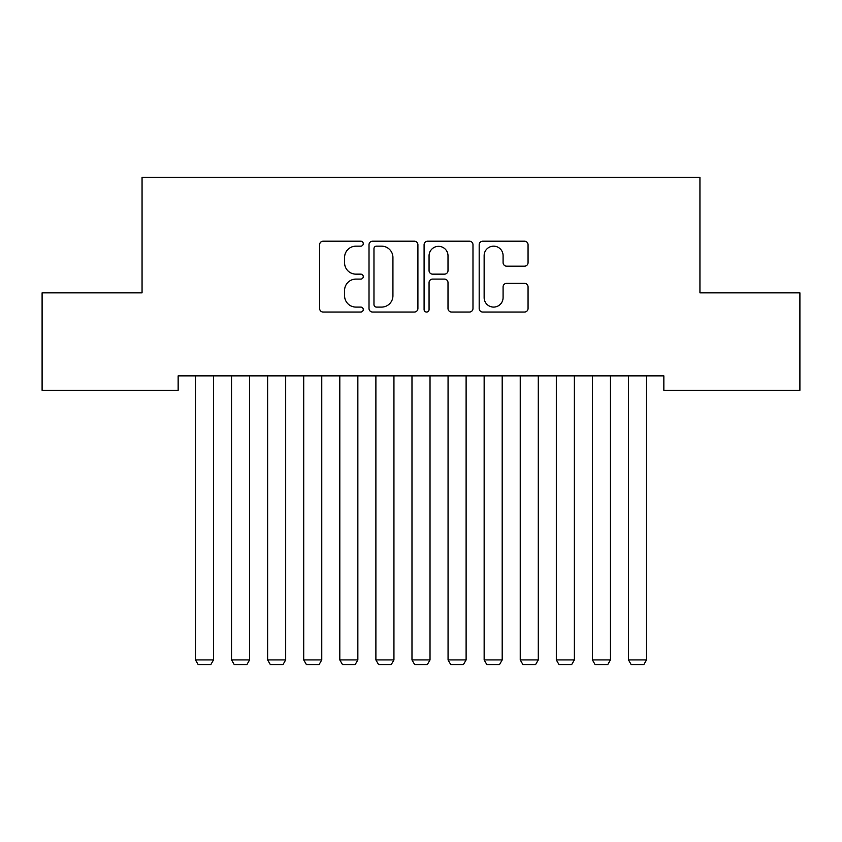 <?xml version="1.0" encoding="UTF-8"?>
<svg xmlns="http://www.w3.org/2000/svg" width="842" height="842" viewBox="0 0 842 842"><rect width="100%" height="100%" fill="white"/><g stroke="black" fill="none" stroke-linecap="round" stroke-linejoin="round"><path stroke-width="1.26" d="M363.26 243.675A2.484 2.484 0 0 0 360.786 241.201L323.149 241.201A3.547 3.547 0 0 0 319.613 244.738L319.613 308.498A3.547 3.547 0 0 0 323.149 312.045L360.786 312.045A2.484 2.484 0 0 0 363.26 309.561A2.484 2.484 0 0 0 360.786 307.088L355.913 307.088A11.335 11.335 0 0 1 344.578 295.752L344.578 290.437A11.335 11.335 0 0 1 355.913 279.102L360.786 279.102A2.484 2.484 0 0 0 363.26 276.618A2.484 2.484 0 0 0 360.786 274.145L355.913 274.145A11.335 11.335 0 0 1 344.578 262.809L344.578 257.494A11.335 11.335 0 0 1 355.913 246.159L360.786 246.159A2.484 2.484 0 0 0 363.26 243.675M524.513 266.177A3.547 3.547 0 0 0 528.06 262.63L528.06 244.738A3.547 3.547 0 0 0 524.513 241.201L482.719 241.201A3.547 3.547 0 0 0 479.182 244.738L479.182 308.498A3.547 3.547 0 0 0 482.719 312.045L524.513 312.045A3.547 3.547 0 0 0 528.06 308.498L528.06 286.89A3.547 3.547 0 0 0 524.513 283.354L506.631 283.354A3.547 3.547 0 0 0 503.084 286.89L503.084 297.605A9.473 9.473 0 0 1 493.612 307.088A9.473 9.473 0 0 1 484.139 297.605L484.139 255.631A9.473 9.473 0 0 1 493.612 246.159A9.473 9.473 0 0 1 503.084 255.631L503.084 262.63A3.547 3.547 0 0 0 506.631 266.177L524.513 266.177M663.854 375.858L178.146 375.858L178.146 390.288L42.1 390.288L42.1 292.858L142.056 292.858L142.056 177.388L699.944 177.388L699.944 292.858L799.9 292.858L799.9 390.288L663.854 390.288L663.854 375.858M417.906 244.738A3.547 3.547 0 0 0 414.359 241.201L372.564 241.201A3.547 3.547 0 0 0 369.017 244.738L369.017 308.498A3.547 3.547 0 0 0 372.564 312.045L414.359 312.045A3.547 3.547 0 0 0 417.906 308.498L417.906 244.738M427.641 241.201L469.436 241.201A3.547 3.547 0 0 1 472.983 244.738L472.983 308.498A3.547 3.547 0 0 1 469.436 312.045L451.554 312.045A3.547 3.547 0 0 1 448.007 308.498L448.007 282.638A3.547 3.547 0 0 0 444.471 279.102L432.599 279.102A3.547 3.547 0 0 0 429.062 282.638L429.062 309.561A2.484 2.484 0 0 1 426.578 312.045A2.484 2.484 0 0 1 424.094 309.561L424.094 244.738A3.547 3.547 0 0 1 427.641 241.201M376.458 246.159A2.484 2.484 0 0 0 373.974 248.643L373.974 304.604A2.484 2.484 0 0 0 376.458 307.088L381.594 307.088A11.335 11.335 0 0 0 392.93 295.752L392.93 257.494A11.335 11.335 0 0 0 381.594 246.159L376.458 246.159M448.007 255.81A9.473 9.473 0 0 0 438.535 246.338A9.473 9.473 0 0 0 429.062 255.81L429.062 270.598A3.547 3.547 0 0 0 432.599 274.145L444.471 274.145A3.547 3.547 0 0 0 448.007 270.598L448.007 255.81M213.51 375.858L213.51 659.928L195.46 659.928L195.46 375.858M213.51 659.928L210.805 664.612L198.175 664.612L195.46 659.928M249.59 375.858L249.59 659.928L231.55 659.928L231.55 375.858M249.59 659.928L246.885 664.612L234.255 664.612L231.55 659.928M285.68 375.858L285.68 659.928L267.64 659.928L267.64 375.858M285.68 659.928L282.975 664.612L270.345 664.612L267.64 659.928M321.76 375.858L321.76 659.928L303.72 659.928L303.72 375.858M321.76 659.928L319.055 664.612L306.425 664.612L303.72 659.928M357.85 375.858L357.85 659.928L339.81 659.928L339.81 375.858M357.85 659.928L355.145 664.612L342.515 664.612L339.81 659.928M393.94 375.858L393.94 659.928L375.89 659.928L375.89 375.858M393.94 659.928L391.225 664.612L378.595 664.612L375.89 659.928M430.02 375.858L430.02 659.928L411.98 659.928L411.98 375.858M430.02 659.928L427.315 664.612L414.685 664.612L411.98 659.928M466.11 375.858L466.11 659.928L448.06 659.928L448.06 375.858M466.11 659.928L463.405 664.612L450.775 664.612L448.06 659.928M502.19 375.858L502.19 659.928L484.15 659.928L484.15 375.858M502.19 659.928L499.485 664.612L486.855 664.612L484.15 659.928M538.28 375.858L538.28 659.928L520.24 659.928L520.24 375.858M538.28 659.928L535.575 664.612L522.945 664.612L520.24 659.928M574.36 375.858L574.36 659.928L556.32 659.928L556.32 375.858M574.36 659.928L571.655 664.612L559.025 664.612L556.32 659.928M610.45 375.858L610.45 659.928L592.41 659.928L592.41 375.858M610.45 659.928L607.745 664.612L595.115 664.612L592.41 659.928M646.54 375.858L646.54 659.928L628.49 659.928L628.49 375.858M646.54 659.928L643.825 664.612L631.195 664.612L628.49 659.928"/></g></svg>
